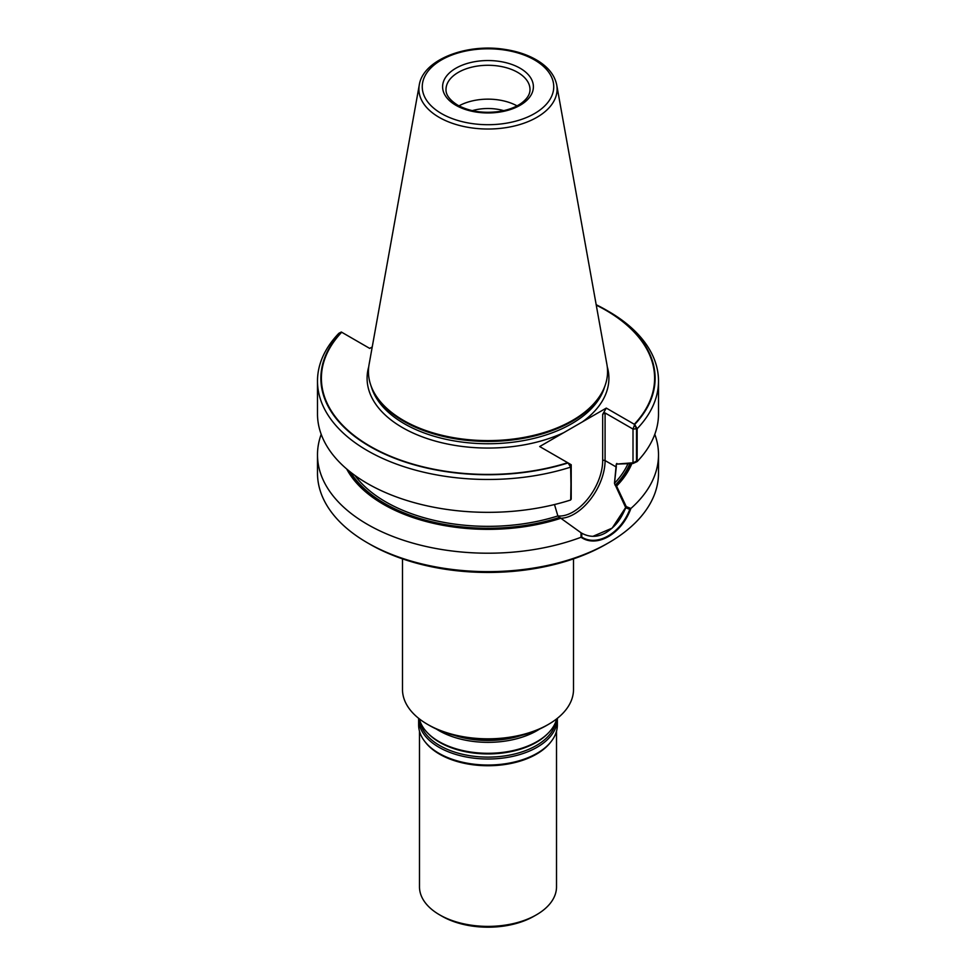 <?xml version="1.0" encoding="UTF-8"?>
<svg xmlns="http://www.w3.org/2000/svg" width="976" height="976" viewBox="0 0 976 976"><rect width="100%" height="100%" fill="white"/><g stroke="black" fill="none" stroke-linecap="round" stroke-linejoin="round"><path stroke-width="1.46" d="M503.701 110.642A35.282 20.374 0 0 0 472.299 110.642A35.282 20.374 0 0 1 503.701 110.642M517.024 105.872A41.992 24.241 0 0 0 458.976 105.872A41.992 24.241 0 0 1 517.024 105.872M419.265 85.022L369.087 364.463A119.548 69.028 0 0 0 370.612 384.666L371.856 388.387A118.279 68.296 0 0 0 404.357 423.743A118.279 68.296 0 0 1 371.856 388.387L370.941 385.63A119.218 68.832 0 0 0 403.698 421.266A119.218 68.832 0 0 0 522.941 438.407A119.218 68.832 0 0 0 605.059 385.63L605.388 384.666A119.548 69.028 0 0 0 606.913 364.463L556.735 85.022C554.819 75.567 548.646 67.551 538.227 60.976C528.724 55.095 517.329 51.191 504.031 49.288C465.613 43.334 422.913 60.073 419.265 85.022A69.101 39.894 0 0 0 439.139 117.34A69.101 39.894 0 0 0 517.707 125.148A69.101 39.894 0 0 0 556.735 85.022M570.728 466.772L568.557 463.21L571.216 464.747L570.728 499.151L571.216 464.747L570.643 467.138L568.081 462.929L571.216 464.747L571.216 499.175L570.643 467.138A170.507 98.442 0 0 1 317.493 381.018A170.507 98.442 0 0 1 338.855 333.316L341.319 332.011A167.116 96.478 0 0 0 369.831 446.471A167.116 96.478 0 0 0 568.081 462.929L539.691 446.544L606.291 408.09L634.302 424.267A166.603 96.185 0 0 0 605.803 310.234A166.603 96.185 0 0 0 596.263 305.134M341.319 332.011L369.709 348.408L372.234 346.956L369.709 348.408L341.698 332.23A166.603 96.185 0 0 0 370.197 446.264A166.603 96.185 0 0 0 567.703 462.709L539.691 446.544L606.291 408.09L602.68 414.336L605.083 412.946L605.083 460.562A1.696 0.976 0 0 0 602.68 460.562A41.992 24.241 120 0 1 587.698 498.992A41.992 24.241 120 0 1 557.869 515.938L559.724 517.622A146.241 84.436 0 0 1 349.676 471.457M634.302 424.267L636.511 428.781L633.009 429.074L634.424 425.182M637.145 461.599A170.507 98.442 0 0 0 658.507 413.885L658.507 381.018A170.507 98.442 0 0 1 637.145 428.732L634.681 424.487L606.291 408.09L602.68 414.336L605.083 412.946L633.009 429.074L637.145 428.732L637.145 461.599L633.009 463.502L633.009 429.074L633.009 462.783L636.511 461.172L636.511 428.781M633.009 462.783L616.283 464.112L633.009 463.502M596.19 304.719A167.116 96.478 0 0 1 606.169 310.026A167.116 96.478 0 0 1 634.681 424.487L633.009 429.074L605.083 412.946L605.083 460.562A1.696 0.976 0 0 0 602.68 460.562L602.68 414.336L602.68 460.562A41.992 24.241 120 0 1 587.698 498.992A41.992 24.241 120 0 1 557.869 515.938A144.497 83.424 0 0 1 354.91 475.434A144.497 83.424 0 0 0 557.869 515.95L554.575 504.824L557.869 515.95L560.846 518.268A43.688 25.23 120 0 0 605.083 460.562L616.283 467.028L616.283 464.112L614.477 483.279A144.497 83.424 0 0 0 627.897 463.832A144.497 83.424 0 0 1 614.477 483.279L615.453 485.45A146.241 84.436 0 0 0 630.228 463.685M615.453 485.45L625.775 507.776L629.801 509.374C620.492 533.53 597.275 546.841 581.769 537.117L581.745 533.201C589.858 537.569 597.995 537.337 606.169 532.53C614.99 526.589 619.943 521.123 625.775 507.776M402.49 558.858L402.49 689.446A85.51 49.373 0 0 0 427.537 724.363L429.452 725.473A82.789 47.8 0 0 0 546.548 725.473L548.463 724.363A85.51 49.373 0 0 0 573.51 689.446L573.51 558.858M429.452 725.473L427.537 724.363A85.51 49.373 0 0 0 548.463 724.363M441.957 916.196L439.554 914.805L441.957 916.183A65.111 37.588 0 0 0 441.957 916.196A65.111 37.588 0 0 0 534.043 916.183L536.446 914.805A68.515 39.552 0 0 0 556.515 886.83L556.515 731.231M419.485 731.231L419.485 886.83A68.515 39.552 0 0 0 439.554 914.805A68.515 39.552 0 0 0 536.446 914.805M418.643 718.336A69.357 40.04 0 0 0 418.643 718.958L418.643 724.985A69.357 40.04 0 0 0 424.682 741.333L425.463 742.333A68.515 39.552 0 0 0 439.554 754.155A68.515 39.552 0 0 0 550.537 742.333L551.318 741.333A69.357 40.04 0 0 0 557.357 724.985L557.357 718.958A69.357 40.04 0 0 0 557.357 718.336M424.682 741.333A69.357 40.04 0 0 0 438.956 753.301A69.357 40.04 0 0 0 551.318 741.333M418.643 718.958A69.357 40.04 0 0 0 438.956 747.274A69.357 40.04 0 0 0 514.547 755.961A69.357 40.04 0 0 0 557.357 718.958M419.326 718.873A69.357 40.04 0 0 0 427.732 733.074A69.357 40.04 0 0 0 438.956 741.565A69.357 40.04 0 0 0 548.268 733.074A69.357 40.04 0 0 0 556.674 718.873M436.333 729.023A69.357 40.04 0 0 0 438.956 730.621A69.357 40.04 0 0 0 539.667 729.023M370.612 384.666A119.548 69.028 0 0 0 403.466 420.388A119.548 69.028 0 0 0 523.026 437.577A119.548 69.028 0 0 0 605.388 384.666M658.507 381.018A170.507 98.442 0 0 0 608.573 311.417L606.169 310.026M317.493 381.018L317.493 413.885A170.507 98.442 0 0 0 570.643 500.005M346.675 468.968A147.766 85.315 0 0 0 560.846 518.268A43.688 25.23 120 0 0 605.083 460.562L616.283 467.028L614.477 483.279L615.173 485.292L616.576 486.097A147.766 85.315 0 0 0 631.85 463.576M616.576 486.097L626.25 506.617L630.886 508.472C621.773 533.884 596.873 548.28 581.037 537.264L581.001 532.737L581.72 533.189M593.103 536.251L612.147 528.138L626.25 506.617M581.001 532.737L560.846 518.268M321.202 434.32A170.507 98.442 0 0 0 317.493 454.755A170.507 98.442 0 0 0 406.724 541.302A170.507 98.442 0 0 0 581.037 537.264M630.886 508.472A170.507 98.442 0 0 0 658.507 454.755A170.507 98.442 0 0 0 654.798 434.32M658.507 454.755L658.507 473.189A170.507 98.442 180 0 1 608.573 542.802A170.507 98.442 180 0 1 367.427 542.802A170.507 98.442 180 0 1 317.493 473.189L317.493 454.755M608.573 542.802L606.169 544.193A167.116 96.478 180 0 1 369.831 544.193L367.427 542.802M404.357 423.743A118.279 68.296 0 0 0 522.66 440.749A118.279 68.296 0 0 0 604.144 388.387A118.279 68.296 0 0 1 522.66 440.749A118.279 68.296 0 0 1 404.357 423.743M368.745 366.744A120.914 69.808 0 0 0 402.502 427.61A120.914 69.808 0 0 0 563.664 432.697A120.914 69.808 0 0 1 402.502 427.61A120.914 69.808 0 0 1 368.745 366.744M582.306 421.937A120.914 69.808 0 0 0 607.255 366.744A120.914 69.808 0 0 1 582.306 421.937M616.869 463.454A144.497 83.424 180 0 1 616.283 464.112A144.497 83.424 180 0 0 616.869 463.454M350.457 472.067A145.863 84.217 0 0 0 559.443 517.463A145.863 84.217 0 0 1 350.457 472.067M615.173 485.292A145.863 84.217 0 0 0 629.825 463.71A145.863 84.217 0 0 1 615.173 485.292M419.973 721.057A68.271 39.418 0 0 0 439.725 745.566A68.271 39.418 0 0 0 511.412 754.729A68.271 39.418 0 0 0 556.027 721.057M427.732 733.074L428.684 734.025A68.271 39.418 0 0 0 439.725 742.382A68.271 39.418 0 0 0 547.316 734.025L548.268 733.074M454.474 735.379A68.271 39.418 0 0 0 521.526 735.379M529.992 89.536A41.992 24.241 0 0 0 488 65.282A41.992 24.241 0 0 0 446.008 89.536C445.934 91.585 445.983 97.698 457.61 105.115C469.285 111.447 483.083 113.582 499.029 111.52C508.081 110.081 515.487 107.336 521.245 103.297C527.15 98.893 530.066 94.306 529.992 89.536M455.902 105.286A45.396 26.206 0 0 0 531.847 93.537A45.396 26.206 0 0 0 476.251 61.439A45.396 26.206 0 0 0 455.902 105.286M441.518 113.594A65.746 37.954 0 0 0 551.501 96.575A65.746 37.954 0 0 0 470.981 50.093A65.746 37.954 0 0 0 441.518 113.594"/></g></svg>
